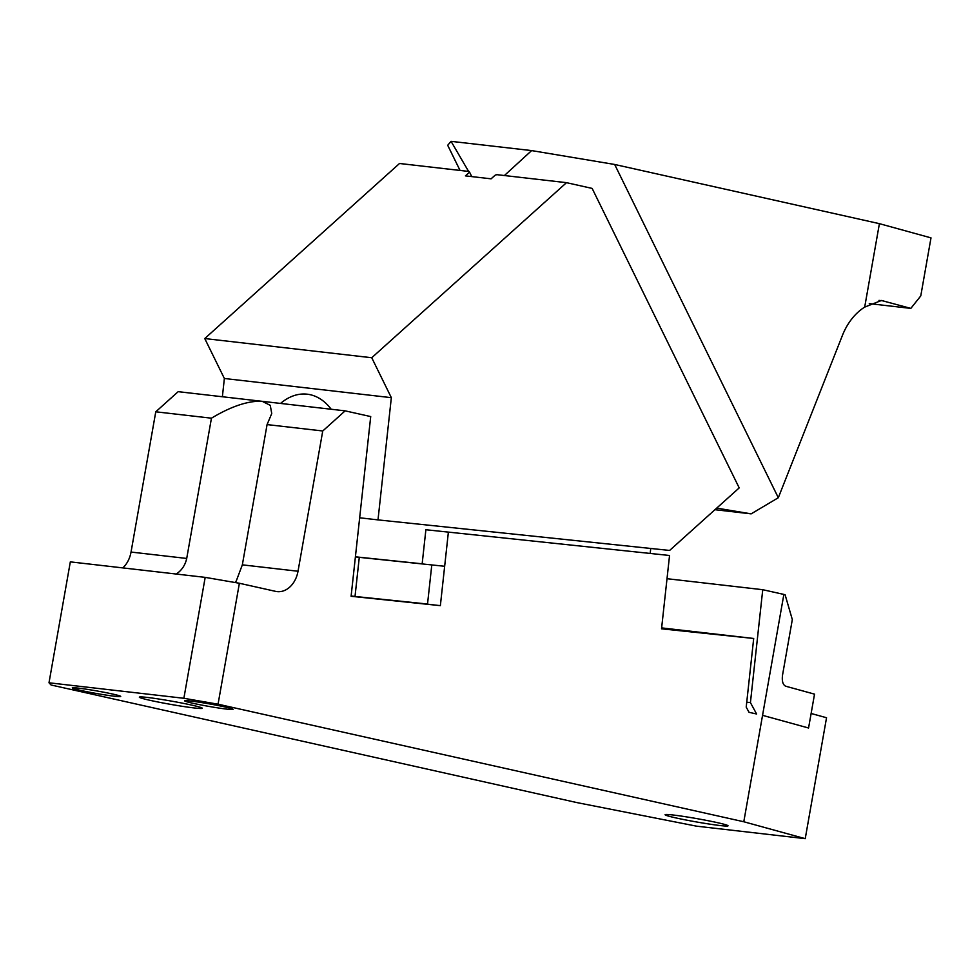 <?xml version="1.0" encoding="UTF-8"?>
<svg xmlns="http://www.w3.org/2000/svg" width="980" height="980" viewBox="0 0 980 980"><rect width="100%" height="100%" fill="white"/><g stroke="black" fill="none" stroke-linecap="round" stroke-linejoin="round"><path stroke-width="1.47" d="M869.272 303.616L910.837 308.394L881.424 300.48L864.691 307.108A59.008 44.48 -83.4 0 0 842.384 335.503L778.316 497.73L751.145 513.863L714.947 509.698M910.837 308.394L920.771 295.911L931 237.871L879.403 223.661L864.691 307.108M879.403 223.661L614.668 164.469L531.626 150.589L504.394 175.53M778.316 497.73L614.668 164.469M751.145 513.863L716.711 508.106M531.626 150.589L451.057 141.34L447.689 145.285L460.049 170.434M451.057 141.34L468.587 171.414M469.555 172.149L469.102 171.476L399.522 163.489L204.759 338.553L371.738 357.737L566.501 182.672L496.909 174.673L495.255 175.089L491.103 178.826L465.414 175.873L469.555 172.149L471.748 176.596M566.501 182.672L592.141 188.405L739.202 487.893L669.622 550.442L377.998 519.89L391.339 397.672L224.371 378.488L204.759 338.553M391.339 397.672L371.738 357.737M377.998 519.89L359.66 517.783M427.525 604.048L355.017 596.452L359.28 557.338L444.651 566.281M351.122 595.999L355.017 596.452M355.409 556.812L422.16 563.806M355.397 556.885L359.28 557.338M650.732 548.457L650.206 553.259M222.374 396.753L224.371 378.488M331.179 409.248A67.62 44.443 -84 0 0 306.899 394.156A67.62 44.443 -84 0 0 280.537 403.429M218.05 704.191L183.873 698.287L205.188 577.367L239.377 583.259L218.05 704.191L743.795 821.755L783.865 594.419L762.746 589.703L667.013 578.702M205.188 577.367L70.327 561.871L49 682.791L183.873 698.287M431.776 565.056L427.513 604.17L440.363 605.652L351.097 596.293L370.71 416.574L345.144 410.853L322.751 430.98L298.018 571.242A24.586 18.534 -83.4 0 1 277.083 591.614A24.586 18.534 -83.4 0 1 275.625 591.369L239.377 583.259M49 682.791L51.07 684.995L576.816 802.571L696.682 826.189L805.229 838.66L743.795 821.755M805.229 838.66L826.544 717.74L811.122 713.489L808.561 728.005L762.562 715.339M194.383 707.977A31.96 1.678 -170 0 0 202.297 708.246A31.96 1.678 -170 0 0 182.121 703.101A31.96 1.678 -170 0 0 147.257 697.429A31.96 1.678 -170 0 0 139.344 697.148A31.96 1.678 -170 0 0 159.52 702.305A31.96 1.678 -170 0 0 194.383 707.977M227.017 709.153A24.586 1.286 -170 0 0 233.105 709.373A24.586 1.286 -170 0 0 217.572 705.416A24.586 1.286 -170 0 0 190.757 701.055A24.586 1.286 -170 0 0 184.669 700.835A24.586 1.286 -170 0 0 200.202 704.792A24.586 1.286 -170 0 0 227.017 709.153M114.623 696.241A24.586 1.286 -170 0 0 120.712 696.462A24.586 1.286 -170 0 0 105.191 692.492A24.586 1.286 -170 0 0 78.363 688.132A24.586 1.286 -170 0 0 72.287 687.923A24.586 1.286 -170 0 0 87.808 691.88A24.586 1.286 -170 0 0 114.623 696.241M673.003 814.992A31.96 1.678 -170 0 0 665.089 814.711A31.96 1.678 -170 0 0 685.265 819.868A31.96 1.678 -170 0 0 720.141 825.54A31.96 1.678 -170 0 0 728.042 825.822A31.96 1.678 -170 0 0 707.866 820.664A31.96 1.678 -170 0 0 673.003 814.992M661.635 627.898L753.694 638.47L746.209 707.095L749.039 712.313L756.609 714.004L750.423 702.611L762.746 589.703M753.694 638.47L661.537 628.817L669.548 555.489L425.884 529.739L669.548 555.489M440.363 605.652L448.362 532.312M422.147 563.917L425.884 529.739M345.144 410.853L178.164 391.669L155.771 411.796L211.447 418.191L186.714 558.453L131.038 552.059A24.586 18.534 -83.4 0 1 122.794 567.898M322.751 430.98L267.075 424.585L271.742 413.548L270.26 405.34L262.211 401.322M267.075 424.585L242.342 564.848L236.254 581.005L234.918 582.5M176.179 574.096C181.729 570.385 185.245 565.166 186.714 558.453M261.096 401.2C247.132 401.016 230.582 406.688 211.447 418.191M131.038 552.059L155.771 411.796M811.122 713.489L814.527 694.146L785.727 686.221C782.873 684.873 781.807 681.186 782.518 675.196L792.318 619.568L785.103 594.762L783.865 594.419M746.748 702.182L750.423 702.611M883.813 300.946L878.999 300.394M298.018 571.242L242.342 564.848"/></g></svg>
